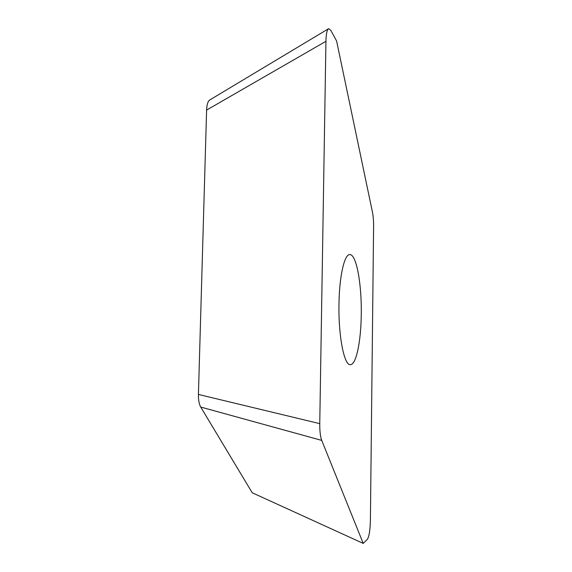 <?xml version="1.0" encoding="UTF-8"?>
<svg xmlns="http://www.w3.org/2000/svg" width="572" height="572" viewBox="0 0 572 572"><rect width="100%" height="100%" fill="white"/><g stroke="black" fill="none" stroke-linecap="round" stroke-linejoin="round"><path stroke-width="0.86" d="M328.628 28.671L209.867 99.893C207.951 101.051 206.864 104.447 206.606 110.081L198.42 394.437C198.334 399.935 199.099 404.139 200.722 407.049L252.216 492.764L363.22 543.4L367.353 539.339C369.119 536.607 370.134 530.33 370.399 520.513L373.595 226.133C373.623 220.771 373.251 216.159 372.486 212.283L336.601 40.991L330.745 30.259L328.628 28.671C327.041 29.63 326.14 33.841 325.94 41.306L206.606 110.081M325.94 41.306L319.755 423.637L198.42 394.437M319.755 423.637C319.698 431.095 320.356 436.686 321.736 440.404L363.22 543.4M321.736 440.404L200.722 407.049M361.268 314.157C361.046 340.976 356.256 364.979 350.343 364.643C344.287 365.651 338.359 336.515 338.974 304.461C339.282 276.219 344.466 254.04 349.799 254.604C356.435 254.09 361.776 284.198 361.268 314.157"/></g></svg>

